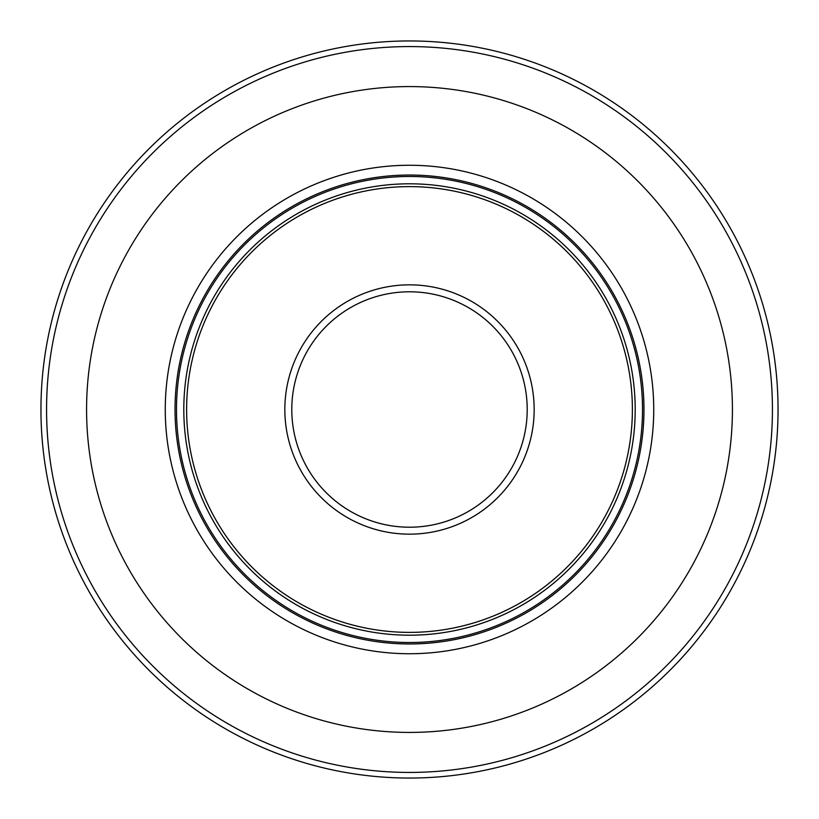 <?xml version="1.0" encoding="UTF-8"?>
<svg xmlns="http://www.w3.org/2000/svg" width="819" height="819" viewBox="0 0 819 819"><rect width="100%" height="100%" fill="white"/><g stroke="black" fill="none" stroke-linecap="round" stroke-linejoin="round"><path stroke-width="1.23" d="M732.421 409.5A322.921 322.921 0 0 0 409.5 86.579A322.921 322.921 0 0 0 86.579 409.5A322.921 322.921 0 0 0 409.5 732.421A322.921 322.921 0 0 0 732.421 409.5M653.736 409.5A244.236 244.236 0 0 0 409.5 165.264A244.236 244.236 0 0 0 165.264 409.5A244.236 244.236 0 0 0 409.5 653.736A244.236 244.236 0 0 0 653.736 409.5M632.381 409.5A222.881 222.881 0 0 1 409.5 632.381A222.881 222.881 0 0 1 186.619 409.5A222.881 222.881 0 0 1 409.5 186.619A222.881 222.881 0 0 1 632.381 409.5M409.5 40.95A368.55 368.55 0 0 0 40.95 409.5A368.55 368.55 0 0 0 409.5 778.05A368.55 368.55 0 0 0 778.05 409.5A368.55 368.55 0 0 0 409.5 40.95M643.969 409.5A234.469 234.469 0 0 0 409.5 175.031A234.469 234.469 0 0 0 175.031 409.5A234.469 234.469 0 0 0 409.5 643.969A234.469 234.469 0 0 0 643.969 409.5M642.516 409.5A233.016 233.016 0 0 1 409.5 642.516A233.016 233.016 0 0 1 176.484 409.5A233.016 233.016 0 0 1 409.5 176.484A233.016 233.016 0 0 1 642.516 409.5M635.196 409.5A225.696 225.696 0 0 0 409.5 183.804A225.696 225.696 0 0 0 183.804 409.5A225.696 225.696 0 0 0 409.5 635.196A225.696 225.696 0 0 0 635.196 409.5M534.162 409.5A124.662 124.662 0 0 0 409.5 284.838A124.662 124.662 0 0 0 284.838 409.5A124.662 124.662 0 0 0 409.5 534.162A124.662 124.662 0 0 0 534.162 409.5M527.211 409.5A117.711 117.711 0 0 1 409.5 527.211A117.711 117.711 0 0 1 291.789 409.5A117.711 117.711 0 0 1 409.5 291.789A117.711 117.711 0 0 1 527.211 409.5M409.5 46.57A362.93 362.93 0 0 0 46.57 409.5A362.93 362.93 0 0 0 409.5 772.43A362.93 362.93 0 0 0 772.43 409.5A362.93 362.93 0 0 0 409.5 46.57"/></g></svg>

